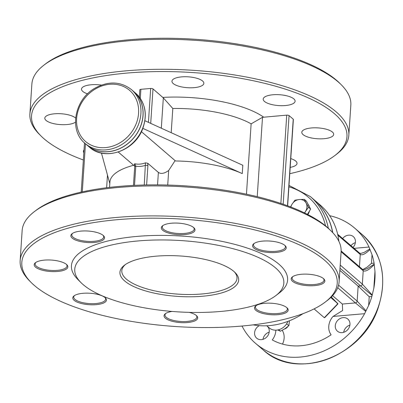 <?xml version="1.0" encoding="UTF-8"?>
<svg xmlns="http://www.w3.org/2000/svg" width="403" height="403" viewBox="0 0 403 403"><rect width="100%" height="100%" fill="white"/><g stroke="black" fill="none" stroke-linecap="round" stroke-linejoin="round"><path stroke-width="0.6" d="M134.516 185.35L135.786 166.177A1.778 0.605 -176.2 0 0 134.713 166.661L134.416 164.066M146.621 184.942L147.896 165.784A1.778 0.605 -176.2 0 0 145.569 165.326A22.2 19.006 -49.3 0 1 135.786 166.177L134.748 163.764L134.662 164.374L134.748 163.764A20.422 17.49 130.7 0 0 145.463 162.832L144.264 184.992M147.896 165.784L147.705 163.24L145.463 162.832M175.098 160.626L168.686 170.489C164.464 173.532 161.029 174.172 158.379 172.413L147.705 163.235M139.332 97.083L139.816 89.793A1.778 0.605 3.8 0 1 140.894 89.31L150.677 88.459A1.778 0.605 3.8 0 1 152.999 88.917L163.331 97.879L161.316 128.204M328.319 228.249A71.034 60.828 -49.3 0 0 310.391 196.599L314.567 200.185A71.034 60.828 130.7 0 1 332.621 232.511M131.443 89.602L133.529 91.395A35.519 30.411 130.7 0 1 142.979 115.49A35.519 30.411 130.7 0 1 121.822 147.508A35.519 30.411 130.7 0 1 87.224 145.266L85.134 143.473A35.519 30.411 -49.3 0 0 106.075 149.861A35.519 30.411 -49.3 0 0 140.894 113.696A35.519 30.411 -49.3 0 0 131.443 89.602C120.426 81.225 108.11 80.837 94.498 88.443C74.283 99.929 68.863 130.653 85.134 143.473M337.885 303.666L331.266 297.026L337.89 303.978L324.702 317.675L324.319 317.705L314.078 308.9M374.966 271.274A76.006 65.084 130.7 0 1 374.896 279.662A76.006 65.084 130.7 0 1 373.848 288.135L374.966 271.274L374.075 263.169L371.44 263.401L366.982 267.27L362.75 269.557A1.778 1.521 130.7 0 1 362.755 269.562A1.778 1.521 130.7 0 1 363.219 270.761C365.486 271.924 369.163 269.839 374.256 264.499M371.858 296.492A76.006 65.084 130.7 0 1 368.644 305.429L369.224 296.724L371.858 296.492L373.848 288.135M332.581 295.661L342.338 304.053L342.651 310.506L333.049 316.436L364.599 313.69L368.644 305.429M364.599 313.69A76.006 65.084 130.7 0 1 255.573 343.376A76.006 65.084 130.7 0 1 242.007 326.037M329.654 215.676A76.006 65.084 130.7 0 1 354.67 228.103A76.006 65.084 130.7 0 1 369.022 247.044L354.076 248.344M371.44 263.401L372.019 254.691L369.022 247.044M372.019 254.691A76.006 65.084 130.7 0 1 374.075 263.169M355.365 242.641A7.989 6.841 -49.3 0 0 350.988 245.694M349.89 325.11A7.989 6.841 -49.3 0 0 343.694 332.319M269.194 332.143A7.989 6.841 -49.3 0 0 263.003 339.346M282.226 330.314A15.097 12.926 130.7 0 1 282.498 344.086M374.211 264.156L367.692 268.428L364.886 269.486L362.755 269.567L341.129 250.973M372.231 295.051L362.337 284.09A1.778 1.521 130.7 0 1 360.594 285.898L372.135 295.419M337.664 234.239L359.778 253.25A1.778 1.521 130.7 0 1 359.788 253.255A1.778 1.521 130.7 0 1 360.252 254.454C362.191 255.583 365.456 253.935 370.04 249.512M369.818 248.963L364.166 252.379L361.239 253.321L359.788 253.26M365.969 310.768L357.154 301.106A1.778 1.521 130.7 0 1 355.411 302.915L365.672 311.393M339.86 270.393L358.151 286.11L357.154 301.106L338.575 285.138M369.224 296.724L358.151 286.11L360.594 285.898L340.006 268.202M133.564 91.426A35.519 30.411 130.7 0 1 133.6 91.456A35.519 30.411 130.7 0 1 143.05 115.55A35.519 30.411 130.7 0 1 121.892 147.569A35.519 30.411 130.7 0 1 87.29 145.322A35.519 30.411 130.7 0 1 87.26 145.297M171.194 132.698L172.806 108.493A75.477 25.691 3.8 0 1 251.129 123.847L262.499 117.318L286.735 115.132A1.778 0.605 3.8 0 1 289.057 115.585L293.233 119.172A1.778 0.605 3.8 0 1 293.374 119.434L287.636 205.822M353.008 247.427A7.989 6.841 -49.3 0 0 353.305 236.596A7.989 6.841 -49.3 0 0 342.641 238.521M275.813 330.173A15.097 12.926 130.7 0 1 272.262 339.93A62.158 53.226 -49.3 0 0 331.125 334.802A15.097 12.926 130.7 0 1 333.049 316.436M259.23 325.654A7.989 6.841 -49.3 0 0 254.59 332.792A7.989 6.841 -49.3 0 0 256.716 338.213A7.989 6.841 -49.3 0 0 267.113 336.616A7.989 6.841 -49.3 0 0 267.134 326.092A7.989 6.841 -49.3 0 0 266.741 325.785M335.281 325.765A7.989 6.841 -49.3 0 0 337.412 331.185A7.989 6.841 -49.3 0 0 347.809 329.589A7.989 6.841 -49.3 0 0 347.829 319.065A7.989 6.841 -49.3 0 0 340.041 318.561A7.989 6.841 -49.3 0 0 335.281 325.765M314.632 200.246A71.034 60.828 130.7 0 1 314.703 200.306L320.269 205.087A71.034 60.828 130.7 0 1 338.903 241.362M302.975 313.675A71.034 60.828 130.7 0 1 253.16 324.863M172.806 108.493L163.331 97.879M142.864 128.391L242.258 173.602A75.477 25.691 -176.2 0 0 175.506 160.973L141.423 131.675M83.35 159.986A158.052 53.795 3.8 0 1 44.164 138.889A158.052 53.795 3.8 0 1 40.955 135.922A158.052 53.795 3.8 0 1 192.82 72.575A158.052 53.795 3.8 0 1 334.974 155.447A158.052 53.795 3.8 0 1 289.767 173.698M75.628 118.069A15.984 5.441 -176.2 0 0 57.997 113.646A15.984 5.441 -176.2 0 0 44.814 118.114A15.984 5.441 -176.2 0 0 46.088 120.452A15.984 5.441 -176.2 0 0 60.818 124.628A15.984 5.441 -176.2 0 0 75.477 122.144M84.015 149.956A15.984 5.441 -176.2 0 0 83.406 151.291A15.984 5.441 -176.2 0 0 83.834 152.697M290.19 167.371A15.984 5.441 -176.2 0 0 297.021 163.422A15.984 5.441 -176.2 0 0 290.77 158.606M303.076 134.607A15.984 5.441 -176.2 0 0 320.763 138.859A15.984 5.441 -176.2 0 0 333.694 134.39A15.984 5.441 -176.2 0 0 318.108 127.902A15.984 5.441 -176.2 0 0 301.802 132.275A15.984 5.441 -176.2 0 0 303.076 134.607M264.484 101.435A15.984 5.441 -176.2 0 0 282.171 105.687A15.984 5.441 -176.2 0 0 295.102 101.213A15.984 5.441 -176.2 0 0 279.516 94.725A15.984 5.441 -176.2 0 0 263.204 99.098A15.984 5.441 -176.2 0 0 264.484 101.435M173.225 83.547A15.984 5.441 -176.2 0 0 190.916 87.799A15.984 5.441 -176.2 0 0 203.847 83.325A15.984 5.441 -176.2 0 0 188.256 76.837A15.984 5.441 -176.2 0 0 171.95 81.21A15.984 5.441 -176.2 0 0 173.225 83.547M101.395 85.098A15.984 5.441 -176.2 0 0 81.492 89.088A15.984 5.441 -176.2 0 0 82.766 91.421A15.984 5.441 -176.2 0 0 87.567 93.849M331.583 231.443L330.027 229.886A158.052 53.795 -176.2 0 0 185.294 185.874A158.052 53.795 -176.2 0 0 36.013 210.356L34.265 211.696A159.83 54.4 3.8 0 1 180.801 186.665A159.83 54.4 3.8 0 1 328.339 228.441A159.83 54.4 3.8 0 1 331.583 231.443A159.83 54.4 3.8 0 1 341.094 251.81L339.104 281.803A159.83 54.4 -176.2 0 0 326.349 258.429A159.83 54.4 -176.2 0 0 149.448 215.912A159.83 54.4 -176.2 0 0 20.15 260.615A159.83 54.4 -176.2 0 0 29.661 280.987L31.217 282.543A158.052 53.795 3.8 0 1 183.083 219.197A158.052 53.795 3.8 0 1 325.236 302.069A158.052 53.795 3.8 0 1 180.322 326.823A158.052 53.795 3.8 0 1 34.426 285.51A158.052 53.795 3.8 0 1 31.217 282.543M330.752 297.525L337.86 303.64L324.319 317.705M341.326 84.821L339.769 83.265A158.052 53.795 -176.2 0 0 195.032 39.252A158.052 53.795 -176.2 0 0 45.751 63.734L44.003 65.074A159.83 54.4 3.8 0 1 190.538 40.043A159.83 54.4 3.8 0 1 338.082 81.819A159.83 54.4 3.8 0 1 341.326 84.821A159.83 54.4 3.8 0 1 350.832 105.188L348.842 135.181A159.83 54.4 -176.2 0 0 336.087 111.807A159.83 54.4 -176.2 0 0 159.19 69.291A159.83 54.4 -176.2 0 0 29.887 113.994A159.83 54.4 -176.2 0 0 39.398 134.365L40.955 135.922M275.894 295.56L279.39 292.885A108.326 36.875 -176.2 0 0 181.96 236.082A108.326 36.875 -176.2 0 0 77.875 279.501L80.983 282.614A104.775 35.666 -176.2 0 0 83.109 284.583A104.775 35.666 -176.2 0 0 179.829 311.972A104.775 35.666 -176.2 0 0 275.894 295.56A104.775 35.666 -176.2 0 0 181.657 240.621A104.775 35.666 -176.2 0 0 80.983 282.614M162.671 230.239A16.871 5.743 -176.2 0 0 184.337 234.601A16.871 5.743 -176.2 0 0 193.989 227.856A16.871 5.743 -176.2 0 0 178.539 223.156A16.871 5.743 -176.2 0 0 162.605 225.771A16.871 5.743 -176.2 0 0 162.671 230.239M35.535 267.144A16.871 5.743 -176.2 0 0 57.201 271.511A16.871 5.743 -176.2 0 0 66.853 264.766A16.871 5.743 -176.2 0 0 51.403 260.066A16.871 5.743 -176.2 0 0 35.469 262.68A16.871 5.743 -176.2 0 0 35.535 267.144M255.845 310.33A16.871 5.743 -176.2 0 0 277.511 314.698A16.871 5.743 -176.2 0 0 287.163 307.952A16.871 5.743 -176.2 0 0 271.713 303.252A16.871 5.743 -176.2 0 0 255.779 305.867A16.871 5.743 -176.2 0 0 255.845 310.33M74.132 300.321A16.871 5.743 -176.2 0 0 95.793 304.688A16.871 5.743 -176.2 0 0 105.445 297.943A16.871 5.743 -176.2 0 0 90 293.243A16.871 5.743 -176.2 0 0 74.061 295.857A16.871 5.743 -176.2 0 0 74.132 300.321M172.111 311.433A16.871 5.743 -176.2 0 0 165.321 313.746A16.871 5.743 -176.2 0 0 165.386 318.209A16.871 5.743 -176.2 0 0 187.047 322.576A16.871 5.743 -176.2 0 0 196.704 315.831A16.871 5.743 -176.2 0 0 189.249 312.36M292.523 281.304A16.871 5.743 -176.2 0 0 314.184 285.667A16.871 5.743 -176.2 0 0 323.841 278.921A16.871 5.743 -176.2 0 0 308.391 274.221A16.871 5.743 -176.2 0 0 292.457 276.836A16.871 5.743 -176.2 0 0 292.523 281.304M72.213 238.118A16.871 5.743 -176.2 0 0 93.874 242.48A16.871 5.743 -176.2 0 0 103.531 235.735A16.871 5.743 -176.2 0 0 88.081 231.035A16.871 5.743 -176.2 0 0 72.142 233.649A16.871 5.743 -176.2 0 0 72.213 238.118M253.925 248.127A16.871 5.743 -176.2 0 0 275.592 252.495A16.871 5.743 -176.2 0 0 285.243 245.744A16.871 5.743 -176.2 0 0 269.793 241.049A16.871 5.743 -176.2 0 0 253.86 243.659A16.871 5.743 -176.2 0 0 253.925 248.127M287.878 321.377A12.433 10.644 130.7 0 1 269.259 327.896L266.796 325.78M234.289 271.788A57.715 19.646 3.8 0 1 236.994 278.367A57.715 19.646 3.8 0 1 190.302 294.507A57.715 19.646 3.8 0 1 126.421 279.153A57.715 19.646 3.8 0 1 121.817 270.715A57.715 19.646 3.8 0 1 125.368 264.554M124.683 280.962A59.493 20.251 -176.2 0 0 201.072 296.361A59.493 20.251 -176.2 0 0 235.115 272.569A59.493 20.251 -176.2 0 0 180.635 256.001A59.493 20.251 -176.2 0 0 124.446 265.219A59.493 20.251 -176.2 0 0 124.683 280.962M29.887 113.994L31.882 84.005A159.83 54.4 3.8 0 1 44.003 65.074M334.974 155.447L336.722 154.112A159.83 54.4 -176.2 0 0 348.842 135.181M20.15 260.615L22.14 230.627A159.83 54.4 3.8 0 1 34.265 211.696M325.236 302.069L326.984 300.734A159.83 54.4 -176.2 0 0 339.104 281.803M284.815 245.351A15.984 5.441 3.8 0 1 285.42 247.004A15.984 5.441 3.8 0 1 272.488 251.472A15.984 5.441 3.8 0 1 254.797 247.22A15.984 5.441 3.8 0 1 253.522 244.883A15.984 5.441 3.8 0 1 254.338 243.326M193.556 227.463A15.984 5.441 3.8 0 1 194.16 229.116A15.984 5.441 3.8 0 1 181.234 233.584A15.984 5.441 3.8 0 1 163.542 229.332A15.984 5.441 3.8 0 1 162.268 226.995A15.984 5.441 3.8 0 1 163.084 225.438M103.097 235.342A15.984 5.441 3.8 0 1 103.702 236.994A15.984 5.441 3.8 0 1 90.771 241.462A15.984 5.441 3.8 0 1 73.084 237.211A15.984 5.441 3.8 0 1 71.805 234.873A15.984 5.441 3.8 0 1 72.626 233.317M66.419 264.373A15.984 5.441 3.8 0 1 67.024 266.025A15.984 5.441 3.8 0 1 54.098 270.494A15.984 5.441 3.8 0 1 36.406 266.242A15.984 5.441 3.8 0 1 35.132 263.905A15.984 5.441 3.8 0 1 35.948 262.348M323.408 278.528A15.984 5.441 3.8 0 1 324.012 280.181A15.984 5.441 3.8 0 1 311.081 284.649A15.984 5.441 3.8 0 1 293.394 280.397A15.984 5.441 3.8 0 1 292.115 278.06A15.984 5.441 3.8 0 1 292.936 276.503M286.729 307.56A15.984 5.441 3.8 0 1 287.339 309.212A15.984 5.441 3.8 0 1 274.408 313.68A15.984 5.441 3.8 0 1 256.716 309.428A15.984 5.441 3.8 0 1 255.442 307.091A15.984 5.441 3.8 0 1 256.258 305.534M196.271 315.438A15.984 5.441 3.8 0 1 196.876 317.085A15.984 5.441 3.8 0 1 183.944 321.559A15.984 5.441 3.8 0 1 166.258 317.307A15.984 5.441 3.8 0 1 164.978 314.97A15.984 5.441 3.8 0 1 165.799 313.413M105.017 297.55A15.984 5.441 3.8 0 1 105.621 299.197A15.984 5.441 3.8 0 1 92.69 303.671A15.984 5.441 3.8 0 1 74.998 299.419A15.984 5.441 3.8 0 1 73.724 297.082A15.984 5.441 3.8 0 1 74.54 295.525M287.858 326.566A5.33 4.564 130.7 0 1 284.533 328.984M314.703 200.306A71.034 60.828 130.7 0 1 332.767 232.662M144.924 120.749L242.813 165.275L242.258 173.602M101.455 153.064L109.807 183.572M133.66 165.275A75.477 25.691 -176.2 0 0 109.908 182.065L109.556 187.385M304.456 212.89A8.881 7.602 -49.3 0 0 305.56 211.374L304.658 212.991M306.099 203.047L308.491 207.268L305.56 211.374A8.881 7.602 -49.3 0 0 306.099 203.047A8.881 7.602 -49.3 0 0 299.308 199.51L304.325 199.359L306.099 203.047M290.573 206.925L291.979 204.306A8.881 7.602 -49.3 0 0 290.85 207.031M294.91 200.195L299.308 199.51A8.881 7.602 -49.3 0 0 291.979 204.306L294.91 200.195M308.491 207.268L310.617 209.092L306.446 201.183L304.325 199.359M310.617 209.092L307.454 214.376M308.033 204.19A8.881 7.602 130.7 0 1 309.444 206.87M309.479 210.991A8.881 7.602 130.7 0 1 307.816 214.562M277.778 329.966L280.377 331.231L284.921 328.737L288.845 325.71L289.505 320.748M288.845 325.71L286.629 323.805M280.377 331.231L278.664 329.76M158.379 172.413L157.553 184.866M140.289 98.387L140.894 89.31M150.712 123.378L152.999 88.917M150.677 88.459L148.425 122.341M288.896 186.826A69.261 59.306 130.7 0 1 325.513 225.821M105.49 147.594A33.741 28.895 130.7 0 1 81.819 102.448A33.741 28.895 130.7 0 1 135.468 97.773A33.741 28.895 130.7 0 1 105.49 147.594M362.322 234.677A76.006 65.084 130.7 0 1 382.548 286.241A76.006 65.084 130.7 0 1 337.266 354.756A76.006 65.084 130.7 0 1 263.224 349.955C296.406 381.334 362.609 356.867 378.175 307.842C387.61 278.125 382.326 253.739 362.322 234.677L354.67 228.103M341.099 251.744L363.219 270.761L362.337 284.09L340.213 265.073M337.89 235.231L360.252 254.454L359.441 266.71M337.734 287.717L355.411 302.915L342.338 304.053M135.685 93.249A35.519 30.411 130.7 0 1 145.135 117.344A35.519 30.411 130.7 0 1 123.978 149.362A35.519 30.411 130.7 0 1 89.38 147.12C104.493 161.281 134.058 151.311 142.375 129.6C147.851 115.001 145.619 102.886 135.685 93.249L133.6 91.456M283.173 204.225L289.057 115.585M286.735 115.132L280.866 203.444M293.233 119.172L287.48 205.762M82.272 191.873L85.471 143.76M167.719 185.042L168.686 170.489M263.633 117.142A84.353 28.714 -176.2 0 0 162.857 97.385M251.129 123.847L246.46 194.196M257.23 196.654L262.499 117.318M107.475 175.063L106.634 187.743M133.469 185.4L134.713 166.661M310.391 196.599L288.991 185.415M255.573 343.376L263.224 349.955M87.29 145.322L89.38 147.12M118.25 152.032L134.728 166.197M84.484 142.889L81.215 192.11"/></g></svg>
